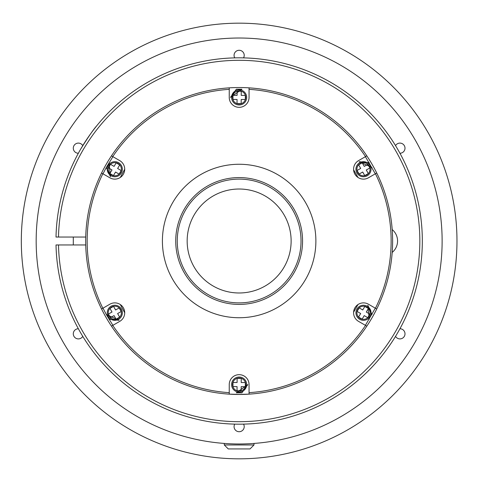 <?xml version="1.0" encoding="UTF-8"?>
<svg xmlns="http://www.w3.org/2000/svg" width="482" height="482" viewBox="0 0 482 482"><rect width="100%" height="100%" fill="white"/><g stroke="black" fill="none" stroke-linecap="round" stroke-linejoin="round"><path stroke-width="0.72" d="M90.194 134.382L91.008 133.261M94.653 128.417L96.816 125.7M80.723 149.046C88.2 137.039 93.562 129.254 96.816 125.7C93.496 129.351 88.134 137.135 80.723 149.046M230.378 394.222A153.469 153.469 0 0 0 249.049 394.149L240.56 394.463L228.872 394.125M112.752 325.404L111.463 326.151A153.469 153.469 0 0 1 101.563 308.998L109.86 304.208A9.899 9.899 0 0 1 123.386 307.835A9.899 9.899 0 0 1 119.759 321.361L112.752 325.404A151.987 151.987 0 0 0 229.245 392.661L229.245 384.57A9.899 9.899 0 0 1 239.144 374.671A9.899 9.899 0 0 1 249.049 384.57L249.049 394.149A153.469 153.469 0 0 1 229.245 394.149L237.734 394.463L249.417 394.125M365.41 156.668L366.826 155.849A153.469 153.469 0 0 1 376.731 173.002L368.429 177.792A9.899 9.899 0 0 1 354.903 174.165A9.899 9.899 0 0 1 358.53 160.639L366.826 155.849A153.469 153.469 0 0 0 249.049 87.851L249.049 97.43A9.899 9.899 0 0 1 239.144 107.329A9.899 9.899 0 0 1 229.245 97.43L229.245 87.851A153.469 153.469 0 0 0 111.463 155.849L119.759 160.639A9.899 9.899 0 0 1 123.386 174.165A9.899 9.899 0 0 1 109.86 177.792L101.563 173.002A153.469 153.469 0 0 0 101.563 308.998L102.991 308.179L106.323 314.541L119.102 320.313L109.034 319.271M249.049 392.661A151.987 151.987 0 0 0 365.537 325.404L358.53 321.361A9.899 9.899 0 0 1 354.903 307.835A9.899 9.899 0 0 1 368.429 304.208L376.731 308.998A153.469 153.469 0 0 0 376.731 173.002L375.303 173.821L365.398 156.674M365.398 325.326L375.297 308.173L376.731 308.998A153.469 153.469 0 0 1 366.826 326.151L365.537 325.404M249.049 392.505L249.049 394.149A153.469 153.469 0 0 0 366.826 326.151L365.41 325.332M112.884 325.332L111.463 326.151A153.469 153.469 0 0 0 229.245 394.149L229.245 392.661M109.034 162.729L110.438 176.695L106.299 167.465L102.991 173.827L101.563 173.002A153.469 153.469 0 0 1 111.463 155.849L112.884 156.668M229.245 89.495L229.245 87.851A153.469 153.469 0 0 1 249.049 87.851L249.049 89.495M85.724 244.958L56.014 244.958A183.172 183.172 0 0 0 331.875 398.969A183.172 183.172 0 0 0 331.875 83.031A183.172 183.172 0 0 0 56.014 237.042L85.724 237.042M58.491 244.958A180.702 180.702 0 0 0 330.634 396.825A180.702 180.702 0 0 0 330.634 85.175A180.702 180.702 0 0 0 58.491 237.042M392.191 229.565A14.852 14.852 0 0 1 392.191 252.435M239.144 443.976A202.976 202.976 0 0 0 414.93 139.509A202.976 202.976 0 0 0 63.365 139.509A202.976 202.976 0 0 0 239.144 443.976M243.543 424.124A5.073 5.073 0 0 1 239.144 431.721A5.073 5.073 0 0 1 234.746 424.124M399.933 328.748A5.073 5.073 0 0 1 404.32 336.364A5.073 5.073 0 0 1 395.535 336.37M395.535 145.63A5.073 5.073 0 0 1 404.32 145.636A5.073 5.073 0 0 1 399.933 153.252M234.746 57.876A5.073 5.073 0 0 1 239.144 50.279A5.073 5.073 0 0 1 243.543 57.876M78.355 153.252A5.073 5.073 0 0 1 73.975 145.636A5.073 5.073 0 0 1 82.759 145.63M82.759 336.37A5.073 5.073 0 0 1 73.975 336.364A5.073 5.073 0 0 1 78.355 328.748M250.038 448.929L228.251 448.929L224.293 444.97L253.996 444.97L250.038 448.929M456.972 241A217.828 217.828 0 0 1 130.23 429.643A217.828 217.828 0 0 1 130.23 52.357A217.828 217.828 0 0 1 456.972 241M375.442 308.257A151.987 151.987 0 0 0 375.442 173.743M365.537 156.596A151.987 151.987 0 0 0 249.049 89.339M229.245 89.339A151.987 151.987 0 0 0 112.752 156.596M102.853 173.743A151.987 151.987 0 0 0 102.853 308.257M124.711 312.782L120.283 304.522M120.283 177.478L124.711 169.218M229.245 392.505L229.245 394.149M239.144 292.984A51.984 51.984 0 0 1 194.126 215.008A51.984 51.984 0 0 1 284.163 215.008A51.984 51.984 0 0 1 239.144 292.984M239.144 302.883A61.883 61.883 0 0 0 292.737 210.056A61.883 61.883 0 0 0 185.552 210.056A61.883 61.883 0 0 0 239.144 302.883M239.144 304.419A63.419 63.419 0 0 0 294.068 209.29A63.419 63.419 0 0 0 184.226 209.29A63.419 63.419 0 0 0 239.144 304.419M239.144 317.734A76.734 76.734 0 0 0 305.6 202.633A76.734 76.734 0 0 0 172.689 202.633A76.734 76.734 0 0 0 239.144 317.734M112.896 325.326L106.323 314.541M236.391 89.206L241.898 89.206M106.323 167.459L112.896 156.674M241.898 392.794L236.391 392.794M108.408 314.047L110.444 317.632L114.035 315.596L116.072 319.186L119.657 317.15L117.62 313.559L121.211 311.523L119.175 307.938L115.59 309.974L113.553 306.383L109.962 308.42L111.999 312.011L108.408 314.047M369.881 167.953L367.844 164.368L364.253 166.404L362.223 162.814L358.632 164.85L360.669 168.441L357.078 170.477L359.114 174.062L362.705 172.026L364.741 175.617L368.326 173.58L366.29 169.989L369.881 167.953M371.99 167.465L359.192 161.687L369.26 162.729M241.253 91.261L237.132 91.225L237.096 95.352L232.975 95.322L232.945 99.449L237.066 99.479L237.036 103.606L241.163 103.636L241.193 99.509L245.32 99.539L245.35 95.412L241.223 95.382L241.253 91.261M241.94 89.206L230.48 97.382L236.349 89.206M110.523 164.302L108.432 167.863L111.987 169.947L109.896 173.508L113.457 175.599L115.547 172.038L119.102 174.129L121.193 170.574L117.632 168.483L119.723 164.922L116.168 162.838L114.077 166.392L110.523 164.302M367.772 317.698L369.863 314.137L366.302 312.053L368.393 308.492L364.838 306.401L362.747 309.962L359.186 307.871L357.102 311.426L360.657 313.517L358.566 317.078L362.127 319.162L364.211 315.608L367.772 317.698M369.26 319.271L367.85 305.305L371.99 314.535M237.036 390.739L241.163 390.775L241.193 386.648L245.32 386.678L245.35 382.551L241.223 382.521L241.253 378.394L237.132 378.364L237.096 382.491L232.975 382.461L232.945 386.588L237.066 386.618L237.036 390.739M236.349 392.794L247.808 384.618L241.94 392.794M358.012 304.522L353.595 312.191M353.595 169.809L358.012 177.478M118.06 318.506A6.579 6.579 0 0 1 108.233 312.734A6.579 6.579 0 0 1 118.144 307.112A6.579 6.579 0 0 1 118.06 318.506M118.53 319.337A7.531 7.531 0 0 1 107.275 312.728A7.531 7.531 0 0 1 118.626 306.287A7.531 7.531 0 0 1 118.53 319.337M360.235 163.494A6.579 6.579 0 0 1 370.056 169.266A6.579 6.579 0 0 1 360.15 174.888A6.579 6.579 0 0 1 360.235 163.494M359.765 162.663A7.531 7.531 0 0 1 371.013 169.272A7.531 7.531 0 0 1 359.662 175.713A7.531 7.531 0 0 1 359.765 162.663M232.571 97.382A6.579 6.579 0 0 1 242.476 91.761A6.579 6.579 0 0 1 242.392 103.154A6.579 6.579 0 0 1 232.571 97.382M231.613 97.376A7.531 7.531 0 0 1 242.958 90.935A7.531 7.531 0 0 1 242.862 103.985A7.531 7.531 0 0 1 231.613 97.376M111.481 174.888A6.579 6.579 0 0 1 111.565 163.494A6.579 6.579 0 0 1 121.386 169.266A6.579 6.579 0 0 1 111.481 174.888M110.993 175.713A7.531 7.531 0 0 1 111.095 162.663A7.531 7.531 0 0 1 122.344 169.272A7.531 7.531 0 0 1 110.993 175.713M366.814 307.112A6.579 6.579 0 0 1 366.724 318.506A6.579 6.579 0 0 1 356.903 312.734A6.579 6.579 0 0 1 366.814 307.112M367.296 306.287A7.531 7.531 0 0 1 367.2 319.337A7.531 7.531 0 0 1 355.945 312.728A7.531 7.531 0 0 1 367.296 306.287M245.724 384.618A6.579 6.579 0 0 1 235.812 390.239A6.579 6.579 0 0 1 235.897 378.846A6.579 6.579 0 0 1 245.724 384.618M246.682 384.624A7.531 7.531 0 0 1 235.33 391.065A7.531 7.531 0 0 1 235.427 378.015A7.531 7.531 0 0 1 246.682 384.624M73.3 237.042L73.3 244.958M224.293 443.434L224.293 444.97M253.996 443.434L253.996 444.97"/></g></svg>

